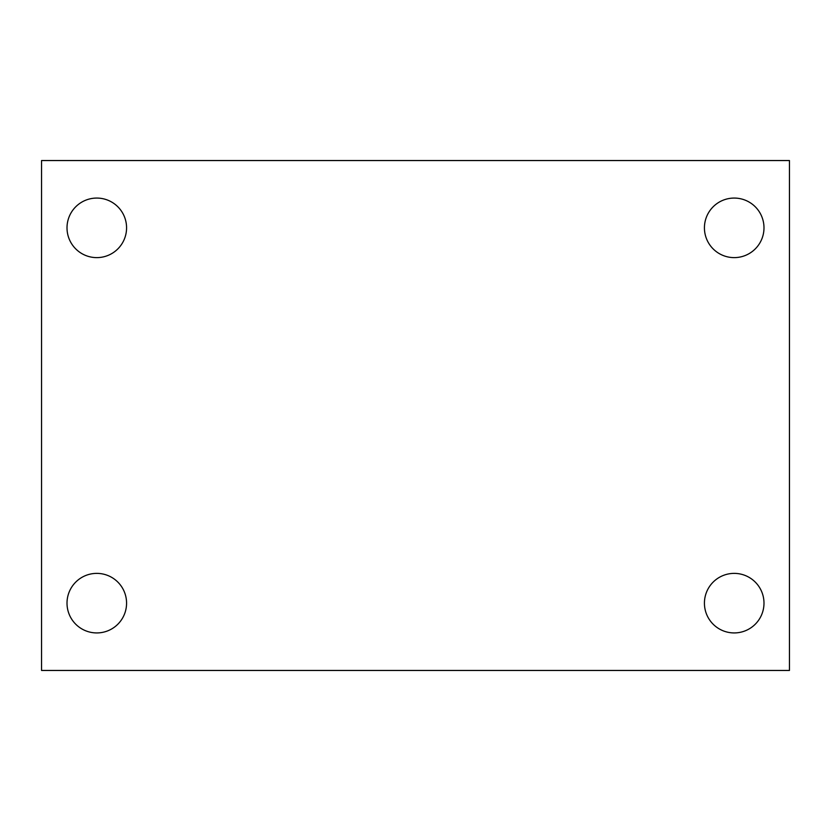 <?xml version="1.0" encoding="UTF-8"?>
<svg xmlns="http://www.w3.org/2000/svg" width="831" height="831" viewBox="0 0 831 831"><rect width="100%" height="100%" fill="white"/><g stroke="black" fill="none" stroke-linecap="round" stroke-linejoin="round"><path stroke-width="1.25" d="M41.55 670.461L41.55 160.539L789.45 160.539L789.45 670.461L41.55 670.461M96.791 632.931A29.781 29.781 0 0 0 126.572 603.15A29.781 29.781 0 0 0 96.791 573.38A29.781 29.781 0 0 0 67.01 603.15A29.781 29.781 0 0 0 96.791 632.931M734.209 632.931A29.781 29.781 0 0 0 763.99 603.15A29.781 29.781 0 0 0 734.209 573.38A29.781 29.781 0 0 0 704.428 603.15A29.781 29.781 0 0 0 734.209 632.931M734.209 257.62A29.781 29.781 0 0 0 763.99 227.85A29.781 29.781 0 0 0 734.209 198.069A29.781 29.781 0 0 0 704.428 227.85A29.781 29.781 0 0 0 734.209 257.62M96.791 257.62A29.781 29.781 0 0 0 126.572 227.85A29.781 29.781 0 0 0 96.791 198.069A29.781 29.781 0 0 0 67.01 227.85A29.781 29.781 0 0 0 96.791 257.62"/></g></svg>
